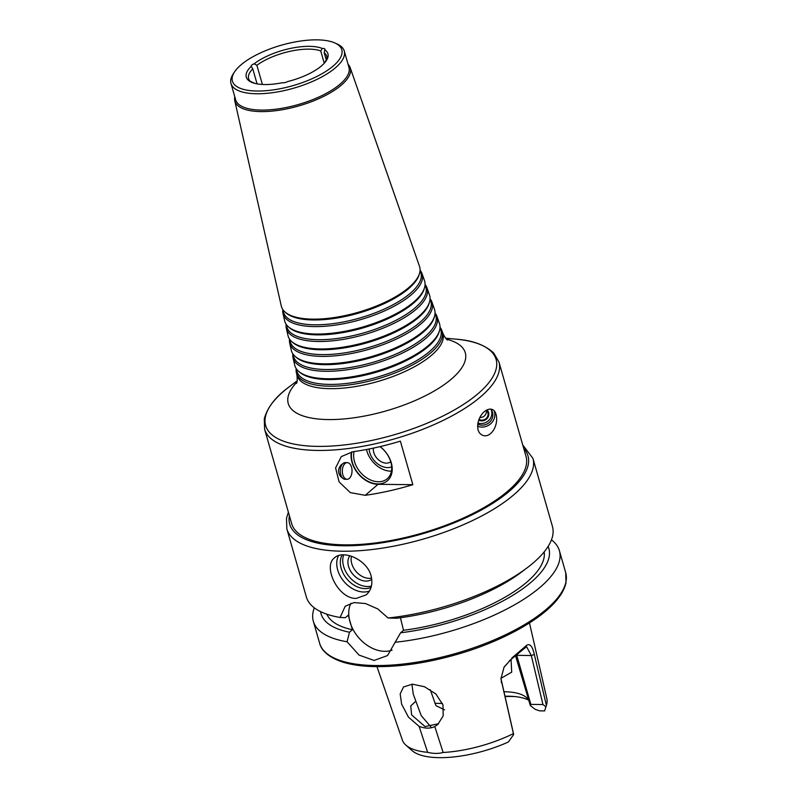 <?xml version="1.0" encoding="UTF-8"?>
<svg xmlns="http://www.w3.org/2000/svg" width="797" height="797" viewBox="0 0 797 797"><rect width="100%" height="100%" fill="white"/><g stroke="black" fill="none" stroke-linecap="round" stroke-linejoin="round"><path stroke-width="1.2" d="M324.249 63.252L320.723 50.928L322.317 48.478A4.065 1.504 164 0 1 324.907 49.145A4.065 1.504 164 0 1 324.777 49.773L324.19 52.761A40.637 15.033 -16 0 1 326.73 56.218A40.637 15.033 -16 0 1 326.79 59.217L323.99 63.541A42.46 15.711 -16 0 1 287.747 81.533A4.065 1.504 164 0 1 282.367 82.739A42.46 15.711 -16 0 1 254.811 83.376A42.46 15.711 -16 0 1 251.234 66.32A4.065 1.504 164 0 1 251.185 66.211A4.065 1.504 164 0 1 254.153 63.81L256.883 65.294L262.382 84.462M324.19 52.761L326.362 60.353M257.072 83.874L252.769 68.831L251.234 66.32M320.723 50.928A40.637 15.033 -16 0 0 256.883 65.294M252.769 68.831A40.637 15.033 -16 0 0 248.604 78.624A40.637 15.033 -16 0 0 250.138 81.194L254.811 83.376M322.317 48.478A42.46 15.711 -16 0 0 254.153 63.81M347.263 462.639L345.231 462.609A8.329 4.862 90.6 0 0 343.208 463.336A8.329 4.862 90.6 0 0 340.279 470.888A8.329 4.862 90.6 0 0 343.049 478.499A8.329 4.862 90.6 0 0 345.051 479.266L347.084 479.296A8.329 4.862 90.6 0 0 351.537 467.221A8.329 4.862 90.6 0 0 347.263 462.639A8.329 4.862 90.6 0 0 342.312 470.907A8.329 4.862 90.6 0 0 347.084 479.296M343.049 478.499L340.678 476.606C337.749 472.711 337.878 468.845 341.046 465L343.208 463.336M477.861 422.968A10.162 9.385 147.9 0 0 488.969 420.218A10.162 9.385 147.9 0 0 490.992 409.379M478.678 420.029A6.635 6.137 147.9 0 0 487.276 418.325A6.635 6.137 147.9 0 0 487.077 409.987M477.682 424.054A10.162 9.385 147.9 0 0 489.856 421.962A10.162 9.385 147.9 0 0 491.54 410.156A10.162 9.385 147.9 0 0 490.842 409.19M477.533 426.176A12.194 11.258 147.9 0 0 490.912 423.556A12.194 11.258 147.9 0 0 494.1 410.714M496.113 414.39C499.39 428.318 486.987 442.415 479.156 432.472L478.031 429.892C475.63 414.928 489.936 403.671 495.027 411.89L496.113 414.39M479.814 417.489A5.868 5.42 147.9 0 0 486.3 410.405M478.967 419.312A5.868 5.42 147.9 0 0 486.359 410.365M412.846 484.686A121.901 45.1 164 0 1 365.225 495.316L350.291 492.616L339.074 481.836L335.587 467.939L341.295 456.601L352.742 451.769A121.901 45.1 -16 0 0 400.363 441.139L412.846 484.686L378.057 484.307L365.225 495.316M373.424 448.103A11.726 8.478 -130.6 0 0 373.793 452.557A11.726 8.478 -130.6 0 0 381.195 461.702A11.726 8.478 -130.6 0 0 390.739 461.742M369.121 448.99A16.717 12.085 -130.6 0 0 369.748 452.517A16.717 12.085 -130.6 0 0 391.666 466.883M366.5 449.498A22.346 16.159 -130.6 0 0 366.879 451.002A22.346 16.159 -130.6 0 0 391.417 471.157M354.107 451.57A22.346 16.159 -130.6 0 0 354.516 461.602A22.346 16.159 -130.6 0 0 368.931 479.196A22.346 16.159 -130.6 0 0 387.212 478.768A22.346 16.159 -130.6 0 0 379.95 446.639M351.826 451.909A23.97 17.335 -130.6 0 0 352.344 462.32A23.97 17.335 -130.6 0 0 385.419 482.135A23.97 17.335 -130.6 0 0 380.079 446.609M351.427 451.979A24.378 17.624 -130.6 0 0 378.057 484.307M526.02 456.422A121.901 45.1 164 0 1 421.274 533.372A121.901 45.1 164 0 1 291.662 523.619L264.594 429.214A121.901 45.1 -16 0 0 394.206 438.958A121.901 45.1 -16 0 0 498.952 362.007L526.02 456.422M296.175 368.553A75.745 28.025 -16 0 0 296.345 372.428A75.745 28.025 -16 0 0 377.031 379.053A75.745 28.025 -16 0 0 441.937 330.685A75.745 28.025 -16 0 0 440.024 327.308M296.364 368.832L296.813 370.804A74.848 27.686 -16 0 0 376.543 377.35A74.848 27.686 -16 0 0 440.681 329.56L440.014 327.637M292.848 353.808A74.888 27.706 -16 0 0 293.007 357.684L294.681 365.056A75.316 27.865 -16 0 0 298.526 371.223L299.542 372.119A74.569 27.586 -16 0 0 375.158 372.538A74.569 27.586 -16 0 0 439.067 332.11L439.446 330.815A75.316 27.865 -16 0 0 439.446 323.552L436.955 316.409A74.888 27.706 -16 0 0 435.032 313.032M298.526 371.223A75.316 27.865 -16 0 0 374.899 371.651A75.316 27.865 -16 0 0 439.446 330.815M293.007 357.684A74.888 27.706 -16 0 0 372.777 364.239A74.888 27.706 -16 0 0 436.955 316.409M293.017 354.067L293.475 356.06A73.991 27.377 -16 0 0 372.289 362.535A73.991 27.377 -16 0 0 435.7 315.283L435.023 313.341M289.51 339.064A74.041 27.387 -16 0 0 289.67 342.949L291.333 350.311A74.47 27.546 -16 0 0 295.139 356.408L296.155 357.305A73.722 27.267 -16 0 0 370.904 357.714A73.722 27.267 -16 0 0 434.086 317.754L434.465 316.459A74.47 27.546 -16 0 0 434.465 309.276L431.974 302.133A74.041 27.387 -16 0 0 430.051 298.765M295.139 356.408A74.47 27.546 -16 0 0 370.655 356.827A74.47 27.546 -16 0 0 434.465 316.459M289.67 342.949A74.041 27.387 -16 0 0 368.533 349.415A74.041 27.387 -16 0 0 431.974 302.133M289.67 339.293L290.128 341.315A73.145 27.058 -16 0 0 368.045 347.721A73.145 27.058 -16 0 0 430.719 301.007L430.041 299.044M286.173 324.319A73.185 27.078 -16 0 0 286.322 328.205L287.996 335.577A73.613 27.228 -16 0 0 291.762 341.594L292.768 342.491A72.866 26.959 -16 0 0 366.66 342.899A72.866 26.959 -16 0 0 429.105 303.398L429.493 302.103A73.613 27.228 -16 0 0 429.483 295L426.993 287.866A73.185 27.078 -16 0 0 425.06 284.489M291.762 341.594A73.613 27.228 -16 0 0 366.401 342.013A73.613 27.228 -16 0 0 429.493 302.103M286.322 328.205A73.185 27.078 -16 0 0 364.279 334.601A73.185 27.078 -16 0 0 426.993 287.866M286.322 324.528L286.79 326.581A72.288 26.739 -16 0 0 363.791 332.897A72.288 26.739 -16 0 0 425.737 286.731L425.05 284.748M282.845 309.575A72.338 26.759 -16 0 0 282.985 313.46L284.649 320.832A72.756 26.919 -16 0 0 288.375 326.78L289.381 327.677A72.019 26.64 -16 0 0 362.406 328.085A72.019 26.64 -16 0 0 424.124 289.042L424.512 287.747A72.756 26.919 -16 0 0 424.512 280.723L422.021 273.59A72.338 26.759 -16 0 0 420.079 270.223M288.375 326.78A72.756 26.919 -16 0 0 362.157 327.188A72.756 26.919 -16 0 0 424.512 287.747M282.985 313.46A72.338 26.759 -16 0 0 360.035 319.786A72.338 26.759 -16 0 0 422.021 273.59M282.975 309.764L283.443 311.836A71.441 26.431 -16 0 0 359.547 318.083A71.441 26.431 -16 0 0 420.766 272.454L420.069 270.452M234.776 96.716A60.044 22.216 -16 0 0 234.756 100.691L281.311 306.088A71.909 26.6 -16 0 0 284.987 311.966L285.993 312.862A71.162 26.331 -16 0 0 358.162 313.261A71.162 26.331 -16 0 0 419.142 274.686L419.531 273.391A71.909 26.6 -16 0 0 419.531 266.447L350.162 67.596A60.044 22.216 -16 0 0 348.05 64.238M284.987 311.966A71.909 26.6 -16 0 0 357.903 312.374A71.909 26.6 -16 0 0 419.531 273.391M234.756 100.691A60.044 22.216 -16 0 0 298.716 105.941A60.044 22.216 -16 0 0 350.162 67.596M234.627 71.77L233.272 73.812A58.918 21.798 -16 0 0 230.981 83.496L235.663 99.824A58.918 21.798 -16 0 0 298.307 104.537A58.918 21.798 -16 0 0 348.937 67.346L344.254 51.018A58.918 21.798 -16 0 0 337.181 44.014L334.949 42.998A56.886 21.041 -16 0 0 316.927 39.85A56.886 21.041 -16 0 0 234.627 71.77A56.886 21.041 -16 0 0 292.897 85.668A56.886 21.041 -16 0 0 334.949 42.998M230.981 83.496A58.918 21.798 -16 0 0 293.625 88.208A58.918 21.798 -16 0 0 344.254 51.018M323.99 63.541A42.46 15.711 -16 0 0 324.777 49.773M509.403 660.613L511.206 660.205M511.016 659.428L511.714 672.15L500.944 678.347M438.609 723.726L425.02 726.555L411.601 714.879L410.744 705.963L415.855 701.191L421.195 715.547L430.878 726.914M528.052 699.397A57.294 21.2 -16 0 0 526.339 697.465A57.294 21.2 -16 0 0 504.122 691.746A57.294 21.2 -16 0 0 503.764 691.736M515.629 656.051L530.334 705.574L530.842 704.399L516.725 655.164M411.91 684.185L413.264 694.157L415.855 701.191M419.122 726.376C425.06 728.637 430.28 728.687 434.793 726.545L443.132 752.488C438.39 753.773 433.219 753.713 427.61 752.308L419.122 726.376L408.472 717.161L401.618 704.149L400.184 693.888L403.531 686.964L412.378 684.175L424.512 686.745L435.929 694.018L442.983 704.956L443.172 715.925L437.742 724.533L434.793 726.545M376.971 666.661L402.385 740.104A75.157 27.805 -16 0 0 405.912 745.165A75.157 27.805 -16 0 0 427.61 752.308M405.912 745.165L412.079 750.615A70.614 26.122 -16 0 0 508.406 741.967L513.686 734.495L500.944 678.436M443.132 752.488A75.157 27.805 -16 0 0 513.407 733.609L513.686 734.495M503.923 667.388L510.807 659.567L526.568 646.666L531.34 655.562L542.946 704.528L545.935 706.839L546.393 705.325A75.157 27.805 -16 0 0 546.543 704.847A75.157 27.805 -16 0 0 546.852 698.68L529.477 622.925M545.935 706.839L544.61 710.914L539.708 710.864L535.195 709.34L530.334 705.574M444.557 709.828L435.929 705.634L430.25 689.654M528.212 699.945A61.359 22.695 -16 0 0 514.274 696.508A61.359 22.695 -16 0 0 504.83 696.219M442.445 703.432L434.853 703.343M510.807 659.567L504.083 667.089L500.944 678.815L513.407 733.609M523.808 648.419L525.113 646.636L511.774 658.073M546.393 705.325L534.319 654.427C532.197 645.022 529.128 642.432 525.113 646.636M542.946 704.528L530.842 704.399M515.798 696.658A65.424 24.199 -16 0 0 504.909 696.568M349.803 555.738A16.249 11.746 -130.6 0 0 350.959 571.678A16.249 11.746 -130.6 0 0 365.923 581.093A16.249 11.746 -130.6 0 0 371.781 579.349M351.497 556.256A16.249 11.746 -130.6 0 0 355.532 570.861A16.249 11.746 -130.6 0 0 369.121 578.343A16.249 11.746 -130.6 0 0 371.601 578.104M343.656 554.851A22.346 16.159 -130.6 0 0 348.259 575.554A22.346 16.159 -130.6 0 0 367.487 586.532A22.346 16.159 -130.6 0 0 371.442 586.064M342.162 554.911A22.346 16.159 -130.6 0 0 344.991 576.43A22.346 16.159 -130.6 0 0 365.076 588.604A22.346 16.159 -130.6 0 0 371.073 587.409M338.556 555.599A24.378 17.624 -130.6 0 0 342.003 578.951A24.378 17.624 -130.6 0 0 363.751 592.002A24.378 17.624 -130.6 0 0 369.449 591.045M371.073 575.793C372.986 583.783 371.382 590.129 366.261 594.831L356.289 598.398C337.958 599.025 322.586 566.179 334.521 557.83C343.069 549.432 366.909 559.454 371.073 575.793M400.423 617.755L403.521 630.278L400.602 632.778L387.541 655.552L374.082 660.454L359.068 655.094L347.074 641.764L349.485 632.22L352.404 629.72L348.239 615.204L345.33 617.705L340.11 617.456L345.221 606.218L354.027 602.582L365.454 603.528L377.778 608.928L388.059 617.984L396.448 618.263A118.504 43.835 -16 0 0 521.617 571.997L527.494 567.544A127.998 47.352 -16 0 0 552.431 526.409L532.924 458.365L522.742 444.965M392.084 650.133A32.508 23.502 49.4 0 1 384.732 651.318A32.508 23.502 49.4 0 1 355.93 634.183A32.508 23.502 49.4 0 1 350.929 603.219M388.059 617.984A127.998 47.352 -16 0 0 527.494 567.544M288.384 512.172L286.492 518.259L286.85 528.929L306.357 596.973A127.998 47.352 -16 0 0 340.11 617.456M403.521 630.278A113.164 41.862 -16 0 0 544.172 551.893M400.602 632.778A118.504 43.835 -16 0 0 548.137 546.393M395.023 642.282A127.998 47.352 -16 0 0 559.404 550.717A127.998 47.352 -16 0 0 551.454 539.848M314.307 607.842A127.998 47.352 -16 0 0 313.331 621.281A127.998 47.352 -16 0 0 347.074 641.764M320.593 611.648A118.504 43.835 -16 0 0 349.485 632.22M326.87 614.208A113.164 41.862 -16 0 0 352.404 629.72M297.181 380.787L289.002 386.993A119.869 44.343 -16 0 0 308.768 446.031A119.869 44.343 -16 0 0 470.399 399.686A119.869 44.343 -16 0 0 455.884 339.143C472.302 340.299 484.905 344.912 493.682 353.001L498.952 362.007M296.922 382.102A92.093 34.072 -16 0 0 326.073 419.521A92.093 34.072 -16 0 0 441.677 386.376A92.093 34.072 -16 0 0 446.579 339.193M296.345 372.428L296.902 374.869A75.884 28.074 -16 0 0 377.728 381.514A75.884 28.074 -16 0 0 442.763 333.046C444.806 337.31 446.44 339.652 447.665 340.07M534.319 654.427L531.34 655.562L516.576 655.293M501.303 681.335L501.373 682.69M286.85 528.929A127.998 47.352 -16 0 0 422.938 539.161A127.998 47.352 -16 0 0 532.924 458.365M289.391 515.669A123.933 45.847 -16 0 0 421.483 534.09A123.933 45.847 -16 0 0 523.749 448.472M565.701 572.674L566.019 582.567C564.884 588.146 561.895 593.885 557.043 599.782C540.725 620.056 501.702 641.406 458.464 654.008C425.767 663.463 396.079 667.607 369.4 666.431C358.511 665.854 349.166 664.26 341.365 661.649C325.804 656.13 320.892 648.519 319.627 643.239A127.998 47.352 -16 0 0 455.715 653.47A127.998 47.352 -16 0 0 565.701 572.674L559.404 550.717M289.002 386.993C275.692 396.677 267.453 407.267 264.285 418.784L264.594 429.214M445.653 338.207L455.884 339.143M296.902 374.869C297.42 379.571 297.281 382.421 296.464 383.427M441.937 330.685L442.763 333.046M545.626 707.905L546.543 704.847M500.944 678.815L500.944 678.088M319.627 643.239L313.331 621.281"/></g></svg>
